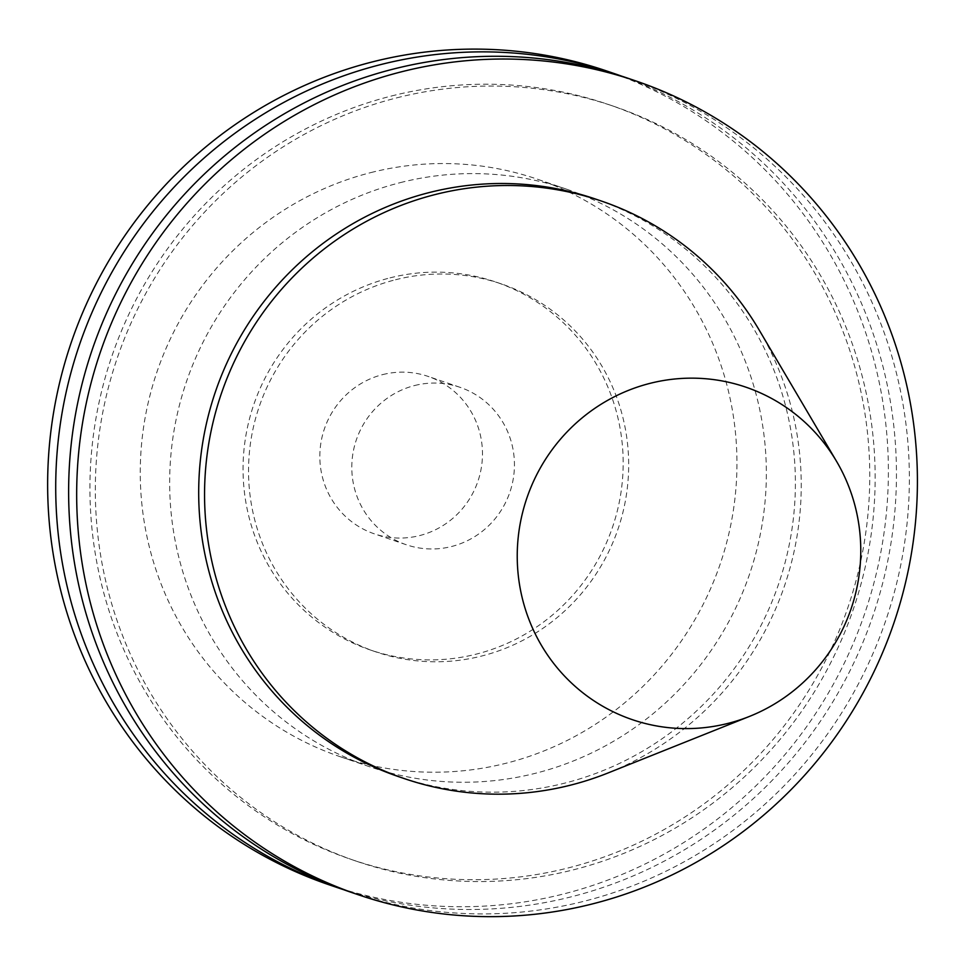 <?xml version="1.0" encoding="UTF-8"?>
<svg xmlns="http://www.w3.org/2000/svg" width="965" height="965" viewBox="0 0 965 965"><rect width="100%" height="100%" fill="white"/><g stroke="black" fill="none" stroke-linecap="round" stroke-linejoin="round"><path stroke-width="0.72" stroke-dasharray="4.83 3.62" d="M382.707 374.601A83.171 81.108 -71.1 0 1 428.026 376.386A83.171 81.108 -71.1 0 1 477.904 481.306A83.171 81.108 -71.1 0 1 374.275 533.814A83.171 81.108 -71.1 0 1 319.946 451.897A83.171 81.108 -71.1 0 1 382.707 374.601M414.673 385.518A83.171 81.108 -71.1 0 1 459.979 387.303A83.171 81.108 -71.1 0 1 509.87 492.222A83.171 81.108 -71.1 0 1 406.241 544.73A83.171 81.108 -71.1 0 1 351.911 462.814A83.171 81.108 -71.1 0 1 414.673 385.518M390.017 277.872A194.387 189.562 -71.1 0 1 495.913 282.057A194.387 189.562 -71.1 0 1 612.498 527.264A194.387 189.562 -71.1 0 1 370.307 649.976A194.387 189.562 -71.1 0 1 243.325 458.52A194.387 189.562 -71.1 0 1 390.017 277.872M395.517 279.753A194.387 189.562 -71.1 0 1 501.414 283.927A194.387 189.562 -71.1 0 1 617.998 529.134A194.387 189.562 -71.1 0 1 375.795 651.857A194.387 189.562 -71.1 0 1 248.813 460.401A194.387 189.562 -71.1 0 1 395.517 279.753M370.97 172.566A305.121 297.546 -71.1 0 1 537.191 179.128A305.121 297.546 -71.1 0 1 720.192 564.03A305.121 297.546 -71.1 0 1 340.018 756.644A305.121 297.546 -71.1 0 1 140.697 456.131A305.121 297.546 -71.1 0 1 370.97 172.566M400.366 182.614A305.121 297.546 -71.1 0 1 566.6 189.176A305.121 297.546 -71.1 0 1 749.588 574.066A305.121 297.546 -71.1 0 1 369.414 766.68A305.121 297.546 -71.1 0 1 170.093 466.167A305.121 297.546 -71.1 0 1 400.366 182.614M606.925 71.06A429.92 419.244 -71.1 0 1 864.761 613.39A429.92 419.244 -71.1 0 1 329.089 884.796M621.436 76.078A429.92 419.244 -71.1 0 1 872.83 616.153A429.92 419.244 -71.1 0 1 343.649 889.706M391.452 96.005A398.774 388.871 -71.1 0 1 608.71 104.582A398.774 388.871 -71.1 0 1 847.861 607.624A398.774 388.871 -71.1 0 1 351.007 859.357A398.774 388.871 -71.1 0 1 90.505 466.602A398.774 388.871 -71.1 0 1 391.452 96.005M396.832 97.839A398.774 388.871 -71.1 0 1 614.078 106.415A398.774 388.871 -71.1 0 1 853.241 609.458A398.774 388.871 -71.1 0 1 356.375 861.202A398.774 388.871 -71.1 0 1 95.885 468.435A398.774 388.871 -71.1 0 1 396.832 97.839M627.913 78.237A429.92 419.244 -71.1 0 1 885.749 620.555A429.92 419.244 -71.1 0 1 350.078 891.962M595.622 199.079A305.121 297.546 -71.1 0 1 778.622 583.982A305.121 297.546 -71.1 0 1 398.449 776.596M759.238 330.139A305.121 297.546 -71.1 0 1 608.047 772.965M459.979 387.303L428.026 376.386M406.241 544.73L374.275 533.814M501.414 283.927L495.913 282.057M375.795 651.857L370.307 649.976M566.6 189.176L537.191 179.128M369.414 766.68L340.018 756.644M614.078 106.415L608.71 104.582M356.375 861.202L351.007 859.357"/><path stroke-width="1.45" d="M343.649 889.706A429.92 419.244 -71.1 0 1 337.171 887.547L329.089 884.796A429.92 419.244 -71.1 0 1 48.25 461.354A429.92 419.244 -71.1 0 1 372.707 61.82A429.92 419.244 -71.1 0 1 606.925 71.06L614.995 73.823A429.92 419.244 -71.1 0 1 621.436 76.078M337.171 887.547A429.92 419.244 -71.1 0 1 56.332 464.117A429.92 419.244 -71.1 0 1 380.777 64.571A429.92 419.244 -71.1 0 1 614.995 73.823M358.124 894.7L350.078 891.962A429.92 419.244 -71.1 0 1 69.239 468.52A429.92 419.244 -71.1 0 1 393.696 68.985A429.92 419.244 -71.1 0 1 627.913 78.237L635.947 80.976A429.92 419.244 -71.1 0 1 893.795 623.306A429.92 419.244 -71.1 0 1 358.124 894.7A429.92 419.244 -71.1 0 1 77.284 471.27A429.92 419.244 -71.1 0 1 401.742 71.736A429.92 419.244 -71.1 0 1 635.947 80.976M749.54 716.392L608.047 772.965A305.121 297.546 -71.1 0 1 404.311 778.598L398.449 776.596A305.121 297.546 -71.1 0 1 199.128 476.083A305.121 297.546 -71.1 0 1 429.401 192.518A305.121 297.546 -71.1 0 1 595.622 199.079L601.485 201.082A305.121 297.546 -71.1 0 1 759.238 330.139L836.595 461.427A175.678 171.312 -71.1 0 1 749.54 716.392A175.678 171.312 -71.1 0 1 524.622 606.804A175.678 171.312 -71.1 0 1 650.06 383.346A175.678 171.312 -71.1 0 1 836.595 461.427M404.311 778.598A305.121 297.546 -71.1 0 1 204.99 478.085A305.121 297.546 -71.1 0 1 435.263 194.52A305.121 297.546 -71.1 0 1 601.485 201.082"/></g></svg>
